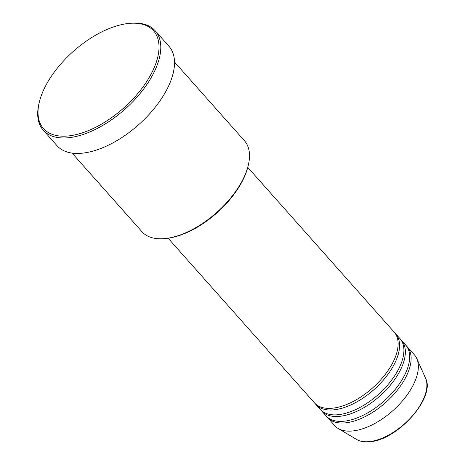 <?xml version="1.0" encoding="UTF-8"?>
<svg xmlns="http://www.w3.org/2000/svg" width="465" height="465" viewBox="0 0 465 465"><rect width="100%" height="100%" fill="white"/><g stroke="black" fill="none" stroke-linecap="round" stroke-linejoin="round"><path stroke-width="0.7" d="M168.103 238.19L314.48 402.87A53.295 27.447 -41.6 0 0 332.277 408.224A53.295 27.447 -41.6 0 0 383.735 376.319A53.295 27.447 -41.6 0 0 394.146 332.062L247.764 167.383M315.235 403.661A53.295 27.447 -41.6 0 0 315.927 404.498A53.295 27.447 -41.6 0 0 333.719 409.851A53.295 27.447 -41.6 0 0 385.183 377.94A53.295 27.447 -41.6 0 0 395.587 333.69A53.295 27.447 -41.6 0 0 394.837 332.905M315.927 404.498L320.263 409.374A53.295 27.447 -41.6 0 0 338.055 414.728A53.295 27.447 -41.6 0 0 389.519 382.817A53.295 27.447 -41.6 0 0 399.923 338.567L395.587 333.69M321.013 410.159A53.295 27.447 -41.6 0 0 321.704 411.002A53.295 27.447 -41.6 0 0 339.502 416.355A53.295 27.447 -41.6 0 0 390.966 384.445A53.295 27.447 -41.6 0 0 401.371 340.188A53.295 27.447 -41.6 0 0 400.615 339.404M321.704 411.002L326.041 415.879A53.295 27.447 -41.6 0 0 343.838 421.232A53.295 27.447 -41.6 0 0 395.302 389.321A53.295 27.447 -41.6 0 0 405.707 345.071L401.371 340.188M326.796 416.663A53.295 27.447 -41.6 0 0 327.488 417.506A53.295 27.447 -41.6 0 0 345.28 422.859A53.295 27.447 -41.6 0 0 396.744 390.949A53.295 27.447 -41.6 0 0 407.154 346.692A53.295 27.447 -41.6 0 0 406.398 345.908M72.075 153.084L141.965 231.704A68.518 35.288 -41.6 0 0 164.843 238.586A68.518 35.288 -41.6 0 0 166.325 238.423A68.518 35.288 -41.6 0 0 248.2 165.645A68.518 35.288 -41.6 0 0 244.387 140.663L174.503 62.037M128.95 23.407A73.598 37.903 -41.6 0 0 127.358 23.587A73.598 37.903 -41.6 0 0 39.415 101.754A73.598 37.903 -41.6 0 0 68.082 135.978A73.598 37.903 -41.6 0 0 150.8 74.656A73.598 37.903 -41.6 0 0 128.95 23.407M127.358 23.587L128.578 23.43A74.865 38.56 138.4 0 1 130.194 23.25A74.865 38.56 138.4 0 1 155.194 30.766A74.865 38.56 138.4 0 1 140.575 92.936A74.865 38.56 138.4 0 1 68.279 137.756A74.865 38.56 138.4 0 1 43.286 130.241A74.865 38.56 138.4 0 1 39.118 102.945L39.415 101.754M43.286 130.241L57.015 145.685A74.865 38.56 -41.6 0 0 82.009 153.206A74.865 38.56 -41.6 0 0 154.304 108.38A74.865 38.56 -41.6 0 0 168.923 46.215L155.194 30.766M327.488 417.506L334.713 425.638A53.295 27.447 -41.6 0 0 338.165 428.474A53.295 27.447 -41.6 0 0 352.505 430.985A53.295 27.447 -41.6 0 0 401.254 402.277A53.295 27.447 -41.6 0 0 416.791 358.591A53.295 27.447 -41.6 0 0 414.379 354.824L407.154 346.692M248.2 165.645L247.903 166.836A67.251 34.637 138.4 0 1 167.545 238.266L166.325 238.423M425.516 378.132C436.031 397.267 397.29 440.454 369.57 441.75C364.397 442.25 360.061 441.477 356.556 439.431A46.744 24.075 -41.6 0 0 369.129 441.634A46.744 24.075 -41.6 0 0 411.885 416.454A46.744 24.075 -41.6 0 0 425.516 378.132L416.791 358.591M356.556 439.431L338.165 428.474"/></g></svg>
